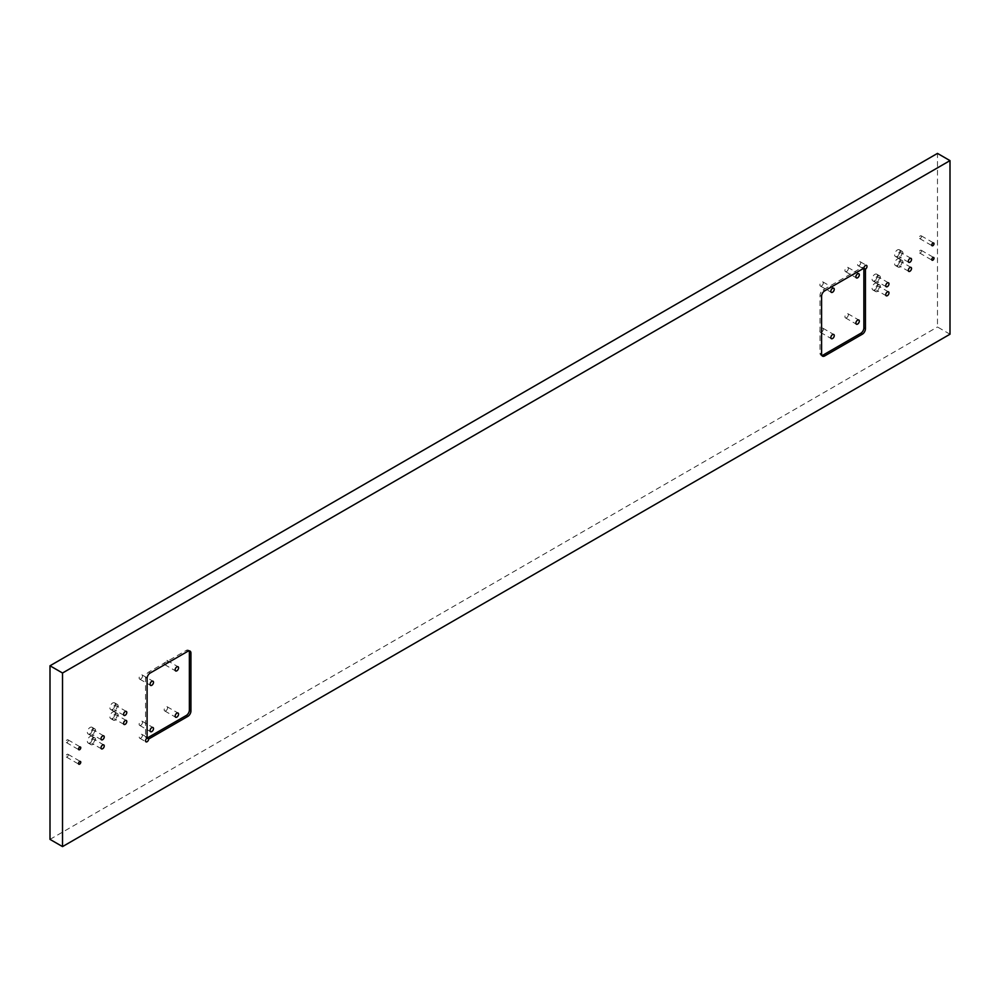 <?xml version="1.0" encoding="UTF-8"?>
<svg xmlns="http://www.w3.org/2000/svg" width="1000" height="1000" viewBox="0 0 1000 1000"><rect width="100%" height="100%" fill="white"/><g stroke="black" fill="none" stroke-linecap="round" stroke-linejoin="round"><path stroke-width="0.75" stroke-dasharray="5 3.75" d="M897.387 249.963A3.875 2.237 -60 0 1 899.325 249.775A3.875 2.237 -60 0 1 899.912 252.875A3.875 2.237 -60 0 1 897.387 256.288A3.875 2.237 -60 0 1 895.438 256.488A3.875 2.237 -60 0 1 894.85 253.375A3.875 2.237 -60 0 1 897.387 249.963M900.188 251.588A3.875 2.237 -60 0 1 902.125 251.388A3.875 2.237 -60 0 1 902.725 254.5A3.875 2.237 -60 0 1 900.188 257.913A3.875 2.237 -60 0 1 898.25 258.1A3.875 2.237 -60 0 1 897.65 255A3.875 2.237 -60 0 1 900.188 251.588M900.188 252.887A2.275 1.312 -60 0 1 901.325 252.775A2.275 1.312 -60 0 1 901.675 254.6A2.275 1.312 -60 0 1 900.188 256.613A2.275 1.312 -60 0 1 899.05 256.725A2.275 1.312 -60 0 1 898.7 254.9A2.275 1.312 -60 0 1 900.188 252.887M897.387 259A3.875 2.237 -60 0 1 899.325 258.812A3.875 2.237 -60 0 1 899.912 261.913A3.875 2.237 -60 0 1 897.387 265.338A3.875 2.237 -60 0 1 895.438 265.525A3.875 2.237 -60 0 1 894.85 262.425A3.875 2.237 -60 0 1 897.387 259M900.188 260.625A3.875 2.237 -60 0 1 902.125 260.438A3.875 2.237 -60 0 1 902.725 263.538A3.875 2.237 -60 0 1 900.188 266.95A3.875 2.237 -60 0 1 898.25 267.15A3.875 2.237 -60 0 1 897.65 264.037A3.875 2.237 -60 0 1 900.188 260.625M900.188 261.925A2.275 1.312 -60 0 1 901.325 261.812A2.275 1.312 -60 0 1 901.675 263.637A2.275 1.312 -60 0 1 900.188 265.65A2.275 1.312 -60 0 1 899.05 265.763A2.275 1.312 -60 0 1 898.7 263.938A2.275 1.312 -60 0 1 900.188 261.925M874.825 274.387A3.875 2.237 -60 0 1 876.775 274.188A3.875 2.237 -60 0 1 877.362 277.3A3.875 2.237 -60 0 1 874.825 280.712A3.875 2.237 -60 0 1 872.887 280.9A3.875 2.237 -60 0 1 872.3 277.8A3.875 2.237 -60 0 1 874.825 274.387M877.638 276A3.875 2.237 -60 0 1 879.575 275.812A3.875 2.237 -60 0 1 880.175 278.913A3.875 2.237 -60 0 1 877.638 282.337A3.875 2.237 -60 0 1 875.7 282.525A3.875 2.237 -60 0 1 875.1 279.413A3.875 2.237 -60 0 1 877.638 276M877.638 277.312A2.275 1.312 -60 0 1 878.775 277.2A2.275 1.312 -60 0 1 879.125 279.025A2.275 1.312 -60 0 1 877.638 281.025A2.275 1.312 -60 0 1 876.5 281.137A2.275 1.312 -60 0 1 876.15 279.312A2.275 1.312 -60 0 1 877.638 277.312M874.825 283.425A3.875 2.237 -60 0 1 876.775 283.225A3.875 2.237 -60 0 1 877.362 286.337A3.875 2.237 -60 0 1 874.825 289.75A3.875 2.237 -60 0 1 872.887 289.95A3.875 2.237 -60 0 1 872.3 286.837A3.875 2.237 -60 0 1 874.825 283.425M877.638 285.038A3.875 2.237 -60 0 1 879.575 284.85A3.875 2.237 -60 0 1 880.175 287.962A3.875 2.237 -60 0 1 877.638 291.375A3.875 2.237 -60 0 1 875.7 291.562A3.875 2.237 -60 0 1 875.1 288.463A3.875 2.237 -60 0 1 877.638 285.038M877.638 286.35A2.275 1.312 -60 0 1 878.775 286.238A2.275 1.312 -60 0 1 879.125 288.062A2.275 1.312 -60 0 1 877.638 290.062A2.275 1.312 -60 0 1 876.5 290.175A2.275 1.312 -60 0 1 876.15 288.35A2.275 1.312 -60 0 1 877.638 286.35M112.638 703.025A3.875 2.237 -60 0 1 114.575 702.837A3.875 2.237 -60 0 1 115.175 705.938A3.875 2.237 -60 0 1 112.638 709.362A3.875 2.237 -60 0 1 110.7 709.55A3.875 2.237 -60 0 1 110.113 706.45A3.875 2.237 -60 0 1 112.638 703.025M115.45 704.65A3.875 2.237 -60 0 1 117.387 704.463A3.875 2.237 -60 0 1 117.975 707.562A3.875 2.237 -60 0 1 115.45 710.975A3.875 2.237 -60 0 1 113.513 711.175A3.875 2.237 -60 0 1 112.912 708.062A3.875 2.237 -60 0 1 115.45 704.65M115.45 705.95A2.275 1.312 -60 0 1 116.587 705.837A2.275 1.312 -60 0 1 116.938 707.663A2.275 1.312 -60 0 1 115.45 709.675A2.275 1.312 -60 0 1 114.312 709.788A2.275 1.312 -60 0 1 113.963 707.962A2.275 1.312 -60 0 1 115.45 705.95M90.087 727.45A3.875 2.237 -60 0 1 92.025 727.25A3.875 2.237 -60 0 1 92.625 730.362A3.875 2.237 -60 0 1 90.087 733.775A3.875 2.237 -60 0 1 88.15 733.975A3.875 2.237 -60 0 1 87.562 730.863A3.875 2.237 -60 0 1 90.087 727.45M92.9 729.062A3.875 2.237 -60 0 1 94.838 728.875A3.875 2.237 -60 0 1 95.425 731.988A3.875 2.237 -60 0 1 92.9 735.4A3.875 2.237 -60 0 1 90.962 735.588A3.875 2.237 -60 0 1 90.363 732.487A3.875 2.237 -60 0 1 92.9 729.062M92.9 730.375A2.275 1.312 -60 0 1 94.038 730.263A2.275 1.312 -60 0 1 94.388 732.087A2.275 1.312 -60 0 1 92.9 734.087A2.275 1.312 -60 0 1 91.762 734.2A2.275 1.312 -60 0 1 91.412 732.375A2.275 1.312 -60 0 1 92.9 730.375M112.638 712.075A3.875 2.237 -60 0 1 114.575 711.875A3.875 2.237 -60 0 1 115.175 714.987A3.875 2.237 -60 0 1 112.638 718.4A3.875 2.237 -60 0 1 110.7 718.587A3.875 2.237 -60 0 1 110.113 715.487A3.875 2.237 -60 0 1 112.638 712.075M115.45 713.688A3.875 2.237 -60 0 1 117.387 713.5A3.875 2.237 -60 0 1 117.975 716.6A3.875 2.237 -60 0 1 115.45 720.025A3.875 2.237 -60 0 1 113.513 720.212A3.875 2.237 -60 0 1 112.912 717.1A3.875 2.237 -60 0 1 115.45 713.688M115.45 715A2.275 1.312 -60 0 1 116.587 714.887A2.275 1.312 -60 0 1 116.938 716.712A2.275 1.312 -60 0 1 115.45 718.713A2.275 1.312 -60 0 1 114.312 718.825A2.275 1.312 -60 0 1 113.963 717A2.275 1.312 -60 0 1 115.45 715M90.087 736.488A3.875 2.237 -60 0 1 92.025 736.3A3.875 2.237 -60 0 1 92.625 739.4A3.875 2.237 -60 0 1 90.087 742.825A3.875 2.237 -60 0 1 88.15 743.012A3.875 2.237 -60 0 1 87.562 739.9A3.875 2.237 -60 0 1 90.087 736.488M92.9 738.112A3.875 2.237 -60 0 1 94.838 737.913A3.875 2.237 -60 0 1 95.425 741.025A3.875 2.237 -60 0 1 92.9 744.438A3.875 2.237 -60 0 1 90.962 744.638A3.875 2.237 -60 0 1 90.363 741.525A3.875 2.237 -60 0 1 92.9 738.112M92.9 739.412A2.275 1.312 -60 0 1 94.038 739.3A2.275 1.312 -60 0 1 94.388 741.125A2.275 1.312 -60 0 1 92.9 743.138A2.275 1.312 -60 0 1 91.762 743.25A2.275 1.312 -60 0 1 91.412 741.425A2.275 1.312 -60 0 1 92.9 739.412M846.637 317.75A2.413 1.388 120 0 0 848.213 315.625A2.413 1.388 120 0 0 847.85 313.7A2.413 1.388 120 0 0 846.637 313.812A2.413 1.388 120 0 0 845.062 315.938A2.413 1.388 120 0 0 845.438 317.863A2.413 1.388 120 0 0 846.637 317.75M821.587 332.212A2.413 1.388 120 0 0 823.162 330.087A2.413 1.388 120 0 0 822.788 328.162A2.413 1.388 120 0 0 821.587 328.275A2.413 1.388 120 0 0 820.013 330.4A2.413 1.388 120 0 0 820.387 332.337A2.413 1.388 120 0 0 821.587 332.212M821.587 285.925A2.413 1.388 120 0 0 823.162 283.8A2.413 1.388 120 0 0 822.788 281.863A2.413 1.388 120 0 0 821.587 281.988A2.413 1.388 120 0 0 820.013 284.113A2.413 1.388 120 0 0 820.387 286.038A2.413 1.388 120 0 0 821.587 285.925M846.637 271.45A2.413 1.388 120 0 0 848.213 269.337A2.413 1.388 120 0 0 847.85 267.4A2.413 1.388 120 0 0 846.637 267.525A2.413 1.388 120 0 0 845.062 269.65A2.413 1.388 120 0 0 845.438 271.575A2.413 1.388 120 0 0 846.637 271.45M165.888 710.775A2.413 1.388 120 0 0 167.463 708.662A2.413 1.388 120 0 0 167.087 706.725A2.413 1.388 120 0 0 165.888 706.85A2.413 1.388 120 0 0 164.312 708.962A2.413 1.388 120 0 0 164.675 710.9A2.413 1.388 120 0 0 165.888 710.775M140.825 725.25A2.413 1.388 120 0 0 142.4 723.125A2.413 1.388 120 0 0 142.037 721.188A2.413 1.388 120 0 0 140.825 721.312A2.413 1.388 120 0 0 139.25 723.438A2.413 1.388 120 0 0 139.625 725.362A2.413 1.388 120 0 0 140.825 725.25M140.825 678.95A2.413 1.388 120 0 0 142.4 676.825A2.413 1.388 120 0 0 142.037 674.9A2.413 1.388 120 0 0 140.825 675.013A2.413 1.388 120 0 0 139.25 677.138A2.413 1.388 120 0 0 139.625 679.075A2.413 1.388 120 0 0 140.825 678.95M165.888 664.488A2.413 1.388 120 0 0 167.463 662.362A2.413 1.388 120 0 0 167.087 660.438A2.413 1.388 120 0 0 165.888 660.55A2.413 1.388 120 0 0 164.312 662.675A2.413 1.388 120 0 0 164.675 664.613A2.413 1.388 120 0 0 165.888 664.488M859.175 265.512A2.212 1.275 120 0 0 860.612 263.562A2.212 1.275 120 0 0 860.275 261.788A2.212 1.275 120 0 0 859.175 261.887A2.212 1.275 120 0 0 857.725 263.85A2.212 1.275 120 0 0 858.062 265.625A2.212 1.275 120 0 0 859.175 265.512M147.088 738.112A2.212 1.275 120 0 0 146.637 737.087A2.212 1.275 120 0 0 145.525 737.2L147.088 738.112M140.825 738.112A2.212 1.275 120 0 0 142.275 736.15A2.212 1.275 120 0 0 141.938 734.375A2.212 1.275 120 0 0 140.825 734.488A2.212 1.275 120 0 0 139.388 736.438A2.212 1.275 120 0 0 139.725 738.213A2.212 1.275 120 0 0 140.825 738.112M920.362 238.438A1.575 0.912 120 0 0 921.388 237.05A1.575 0.912 120 0 0 921.15 235.775A1.575 0.912 120 0 0 920.362 235.863A1.575 0.912 120 0 0 919.325 237.25A1.575 0.912 120 0 0 919.575 238.512A1.575 0.912 120 0 0 920.362 238.438M920.362 252.9A1.575 0.912 120 0 0 921.388 251.513A1.575 0.912 120 0 0 921.15 250.25A1.575 0.912 120 0 0 920.362 250.325A1.575 0.912 120 0 0 919.325 251.713A1.575 0.912 120 0 0 919.575 252.975A1.575 0.912 120 0 0 920.362 252.9M67.112 742.438A1.575 0.912 120 0 0 68.138 741.05A1.575 0.912 120 0 0 67.9 739.788A1.575 0.912 120 0 0 67.112 739.862A1.575 0.912 120 0 0 66.087 741.25A1.575 0.912 120 0 0 66.325 742.525A1.575 0.912 120 0 0 67.112 742.438M67.112 756.912A1.575 0.912 120 0 0 68.138 755.512A1.575 0.912 120 0 0 67.9 754.25A1.575 0.912 120 0 0 67.112 754.338A1.575 0.912 120 0 0 66.087 755.725A1.575 0.912 120 0 0 66.325 756.988A1.575 0.912 120 0 0 67.112 756.912M950 334.225L937.475 326.987L937.475 153.4M50 839.375L937.475 326.987M862.3 267.312L863.863 268.225A2.212 1.275 -60 0 1 862.763 268.337A2.212 1.275 -60 0 1 862.3 267.312L823.15 289.925A4.425 2.562 120 0 0 820.025 295.35L820.025 353.212A4.425 2.562 120 0 0 820.938 355.238A4.425 2.562 120 0 0 821.862 355.45M189.1 650.888A4.425 2.562 120 0 0 188.463 650.188A4.425 2.562 120 0 0 186.25 650.4L148.663 672.1A4.425 2.562 120 0 0 145.525 677.525L145.525 737.2M823.15 289.925L824.712 290.825M820.025 353.212L821.587 354.113M820.025 295.35L821.587 296.25M145.525 677.525L147.088 678.438M186.25 650.4L187.812 651.312M148.663 672.1L150.225 673.012M902.125 251.388L899.325 249.775M911.05 258.387L901.325 252.775M902.125 260.438L899.325 258.812M911.05 267.425L901.325 261.812M879.575 275.812L876.775 274.188M888.5 282.812L878.775 277.2M879.575 284.85L876.775 283.225M888.5 291.85L878.775 286.238M117.387 704.463L114.575 702.837M126.312 711.45L116.587 705.837M94.838 728.875L92.025 727.25M103.763 735.875L94.038 730.263M117.387 713.5L114.575 711.875M126.312 720.5L116.587 714.887M94.838 737.913L92.025 736.3M103.763 744.912L94.038 739.3M847.85 313.7L858.812 320.025M822.788 328.162L833.75 334.487M822.788 281.863L833.75 288.2M847.85 267.4L858.812 273.725M167.087 706.725L178.05 713.05M142.037 721.188L153 727.525M142.037 674.9L153 681.225M167.087 660.438L178.05 666.762M860.275 261.788L866.538 265.4M141.938 734.375L146.637 737.087M921.15 235.775L933.675 243.012M921.15 250.25L933.675 257.475M67.9 739.788L80.425 747.025M67.9 754.25L80.425 761.488M66.325 756.988L78.85 764.225M66.325 742.525L78.85 749.75M919.575 252.975L932.1 260.212M919.575 238.512L932.1 245.75M139.725 738.213L145.988 741.838M858.062 265.625L862.763 268.337M820.938 355.238L822.5 356.15M188.463 650.188L190.025 651.087M164.675 664.613L175.637 670.938M139.625 679.075L150.588 685.4M139.625 725.362L150.588 731.7M164.675 710.9L175.637 717.225M845.438 271.575L856.4 277.9M820.387 286.038L831.338 292.375M820.387 332.337L831.338 338.663M845.438 317.863L856.4 324.2M101.475 748.863L91.762 743.25M90.962 744.638L88.15 743.012M124.025 724.438L114.312 718.825M113.513 720.212L110.7 718.587M101.475 739.812L91.762 734.2M90.962 735.588L88.15 733.975M124.025 715.4L114.312 709.788M113.513 711.175L110.7 709.55M886.225 295.788L876.5 290.175M875.7 291.562L872.887 289.95M886.225 286.75L876.5 281.137M875.7 282.525L872.887 280.9M908.775 271.375L899.05 265.763M898.25 267.15L895.438 265.525M908.775 262.337L899.05 256.725M898.25 258.1L895.438 256.488"/><path stroke-width="1.5" d="M909.912 258.5A2.275 1.312 -60 0 1 911.05 258.387A2.275 1.312 -60 0 1 911.4 260.212A2.275 1.312 -60 0 1 909.912 262.225A2.275 1.312 -60 0 1 908.775 262.337A2.275 1.312 -60 0 1 908.425 260.512A2.275 1.312 -60 0 1 909.912 258.5M909.912 267.538A2.275 1.312 -60 0 1 911.05 267.425A2.275 1.312 -60 0 1 911.4 269.25A2.275 1.312 -60 0 1 909.912 271.262A2.275 1.312 -60 0 1 908.775 271.375A2.275 1.312 -60 0 1 908.425 269.55A2.275 1.312 -60 0 1 909.912 267.538M887.362 282.925A2.275 1.312 -60 0 1 888.5 282.812A2.275 1.312 -60 0 1 888.85 284.637A2.275 1.312 -60 0 1 887.362 286.637A2.275 1.312 -60 0 1 886.225 286.75A2.275 1.312 -60 0 1 885.875 284.925A2.275 1.312 -60 0 1 887.362 282.925M887.362 291.962A2.275 1.312 -60 0 1 888.5 291.85A2.275 1.312 -60 0 1 888.85 293.675A2.275 1.312 -60 0 1 887.362 295.675A2.275 1.312 -60 0 1 886.225 295.788A2.275 1.312 -60 0 1 885.875 293.962A2.275 1.312 -60 0 1 887.362 291.962M125.175 711.562A2.275 1.312 -60 0 1 126.312 711.45A2.275 1.312 -60 0 1 126.662 713.275A2.275 1.312 -60 0 1 125.175 715.288A2.275 1.312 -60 0 1 124.025 715.4A2.275 1.312 -60 0 1 123.688 713.575A2.275 1.312 -60 0 1 125.175 711.562M102.613 735.987A2.275 1.312 -60 0 1 103.763 735.875A2.275 1.312 -60 0 1 104.1 737.7A2.275 1.312 -60 0 1 102.613 739.7A2.275 1.312 -60 0 1 101.475 739.812A2.275 1.312 -60 0 1 101.125 737.987A2.275 1.312 -60 0 1 102.613 735.987M125.175 720.612A2.275 1.312 -60 0 1 126.312 720.5A2.275 1.312 -60 0 1 126.662 722.325A2.275 1.312 -60 0 1 125.175 724.325A2.275 1.312 -60 0 1 124.025 724.438A2.275 1.312 -60 0 1 123.688 722.613A2.275 1.312 -60 0 1 125.175 720.612M102.613 745.025A2.275 1.312 -60 0 1 103.763 744.912A2.275 1.312 -60 0 1 104.1 746.737A2.275 1.312 -60 0 1 102.613 748.75A2.275 1.312 -60 0 1 101.475 748.863A2.275 1.312 -60 0 1 101.125 747.038A2.275 1.312 -60 0 1 102.613 745.025M857.6 324.075A2.413 1.388 120 0 0 859.175 321.95A2.413 1.388 120 0 0 858.812 320.025A2.413 1.388 120 0 0 857.6 320.138A2.413 1.388 120 0 0 856.025 322.262A2.413 1.388 120 0 0 856.4 324.2A2.413 1.388 120 0 0 857.6 324.075M832.55 338.537A2.413 1.388 120 0 0 834.125 336.425A2.413 1.388 120 0 0 833.75 334.487A2.413 1.388 120 0 0 832.55 334.613A2.413 1.388 120 0 0 830.975 336.737A2.413 1.388 120 0 0 831.338 338.663A2.413 1.388 120 0 0 832.55 338.537M832.55 292.25A2.413 1.388 120 0 0 834.125 290.125A2.413 1.388 120 0 0 833.75 288.2A2.413 1.388 120 0 0 832.55 288.312A2.413 1.388 120 0 0 830.975 290.438A2.413 1.388 120 0 0 831.338 292.375A2.413 1.388 120 0 0 832.55 292.25M857.6 277.787A2.413 1.388 120 0 0 859.175 275.663A2.413 1.388 120 0 0 858.812 273.725A2.413 1.388 120 0 0 857.6 273.85A2.413 1.388 120 0 0 856.025 275.975A2.413 1.388 120 0 0 856.4 277.9A2.413 1.388 120 0 0 857.6 277.787M176.85 717.113A2.413 1.388 120 0 0 178.425 714.987A2.413 1.388 120 0 0 178.05 713.05A2.413 1.388 120 0 0 176.85 713.175A2.413 1.388 120 0 0 175.275 715.3A2.413 1.388 120 0 0 175.637 717.225A2.413 1.388 120 0 0 176.85 717.113M151.788 731.575A2.413 1.388 120 0 0 153.363 729.45A2.413 1.388 120 0 0 153 727.525A2.413 1.388 120 0 0 151.788 727.638A2.413 1.388 120 0 0 150.213 729.762A2.413 1.388 120 0 0 150.588 731.7A2.413 1.388 120 0 0 151.788 731.575M151.788 685.288A2.413 1.388 120 0 0 153.363 683.162A2.413 1.388 120 0 0 153 681.225A2.413 1.388 120 0 0 151.788 681.35A2.413 1.388 120 0 0 150.213 683.475A2.413 1.388 120 0 0 150.588 685.4A2.413 1.388 120 0 0 151.788 685.288M176.85 670.812A2.413 1.388 120 0 0 178.425 668.688A2.413 1.388 120 0 0 178.05 666.762A2.413 1.388 120 0 0 176.85 666.888A2.413 1.388 120 0 0 175.275 669A2.413 1.388 120 0 0 175.637 670.938A2.413 1.388 120 0 0 176.85 670.812M865.438 269.125A2.212 1.275 120 0 0 866.888 267.175A2.212 1.275 120 0 0 866.538 265.4A2.212 1.275 120 0 0 865.438 265.512A2.212 1.275 120 0 0 863.863 268.225L865.438 269.125L865.438 328.8A4.425 2.562 120 0 1 862.3 334.225L824.712 355.925A4.425 2.562 120 0 1 822.5 356.15A4.425 2.562 120 0 1 821.587 354.113L821.587 296.25A4.425 2.562 120 0 1 824.712 290.825L863.863 268.225L863.863 327.9L865.438 328.8M148.663 739.013L187.812 716.413A4.425 2.562 120 0 0 190.938 710.987L190.938 653.112A4.425 2.562 120 0 0 190.025 651.087A4.425 2.562 120 0 0 187.812 651.312L150.225 673.012A4.425 2.562 120 0 0 147.088 678.438L147.088 738.112A2.212 1.275 120 0 0 145.65 740.062A2.212 1.275 120 0 0 145.988 741.838A2.212 1.275 120 0 0 147.088 741.725A2.212 1.275 120 0 0 148.663 739.013L147.088 738.112L186.25 715.5A4.425 2.562 120 0 0 189.375 710.075L189.375 652.212A4.425 2.562 120 0 0 189.1 650.888M932.887 245.662A1.575 0.912 120 0 0 933.913 244.275A1.575 0.912 120 0 0 933.675 243.012A1.575 0.912 120 0 0 932.887 243.088A1.575 0.912 120 0 0 931.862 244.488A1.575 0.912 120 0 0 932.1 245.75A1.575 0.912 120 0 0 932.887 245.662M932.887 260.138A1.575 0.912 120 0 0 933.913 258.75A1.575 0.912 120 0 0 933.675 257.475A1.575 0.912 120 0 0 932.887 257.562A1.575 0.912 120 0 0 931.862 258.95A1.575 0.912 120 0 0 932.1 260.212A1.575 0.912 120 0 0 932.887 260.138M79.638 749.675A1.575 0.912 120 0 0 80.675 748.288A1.575 0.912 120 0 0 80.425 747.025A1.575 0.912 120 0 0 79.638 747.1A1.575 0.912 120 0 0 78.612 748.487A1.575 0.912 120 0 0 78.85 749.75A1.575 0.912 120 0 0 79.638 749.675M79.638 764.137A1.575 0.912 120 0 0 80.675 762.75A1.575 0.912 120 0 0 80.425 761.488A1.575 0.912 120 0 0 79.638 761.562A1.575 0.912 120 0 0 78.612 762.95A1.575 0.912 120 0 0 78.85 764.225A1.575 0.912 120 0 0 79.638 764.137M950 160.625L937.475 153.4L50 665.775L50 839.375L62.525 846.6L950 334.225L950 160.625L62.525 673.012L50 665.775M62.525 673.012L62.525 846.6M821.862 355.45A4.425 2.562 120 0 0 823.15 355.025L860.738 333.325A4.425 2.562 120 0 0 863.863 327.9M860.738 333.325L862.3 334.225M823.15 355.025L824.712 355.925M186.25 715.5L187.812 716.413M189.375 652.212L190.938 653.112M189.375 710.075L190.938 710.987"/></g></svg>
